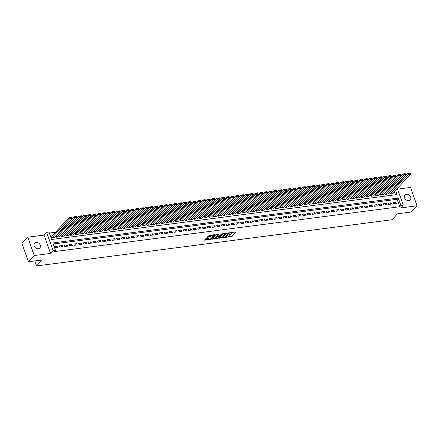 <?xml version="1.0" encoding="UTF-8"?>
<svg xmlns="http://www.w3.org/2000/svg" width="439" height="439" viewBox="0 0 439 439"><rect width="100%" height="100%" fill="white"/><g stroke="black" fill="none" stroke-linecap="round" stroke-linejoin="round"><path stroke-width="0.66" d="M226.167 237.29L232.001 236.473L236.144 231.957L230.887 232.544L230.365 232.84L231.21 232.802A1.756 0.587 160.5 0 1 232.138 232.994A1.756 0.587 160.5 0 1 231.979 233.389L231.638 233.751A1.756 0.587 160.5 0 1 229.416 234.728L228.285 235.024L229.098 235.068A1.756 0.587 160.5 0 1 230.02 235.266A1.756 0.587 160.5 0 1 229.866 235.655L229.52 236.023A1.756 0.587 160.5 0 1 227.298 236.994L226.167 237.29M38.314 248.737A3.572 2.832 43 0 0 39.801 248.002A3.572 2.832 43 0 0 39.79 244.276A3.572 2.832 43 0 0 36.069 242.388A3.572 2.832 43 0 0 34.582 243.129A3.572 2.832 43 0 0 34.593 246.855A3.572 2.832 43 0 0 38.314 248.737M408.731 200.601A3.572 2.832 43 0 0 410.218 199.866A3.572 2.832 43 0 0 410.207 196.14A3.572 2.832 43 0 0 406.481 194.252A3.572 2.832 43 0 0 404.994 194.987A3.572 2.832 43 0 0 405.005 198.713A3.572 2.832 43 0 0 408.731 200.601M206.325 238.509L205.628 238.816L204.481 240.045L204.717 240.232L210.934 239.206L215.077 234.695L209.271 235.353L207.137 237.269L209.787 237.022L211.175 235.979A1.465 0.488 160.5 0 1 212.657 235.233A1.465 0.488 160.5 0 1 213.804 235.326A1.465 0.488 160.5 0 1 213.678 235.655L210.978 238.542A1.465 0.488 160.5 0 1 209.496 239.288A1.465 0.488 160.5 0 1 208.344 239.195A1.465 0.488 160.5 0 1 208.476 238.871L208.975 238.267L208.684 238.201L206.325 238.509M28.447 261.759L21.95 243.404L27.75 237.192L34.247 255.547L28.447 261.759L42.144 259.976L36.58 265.941L391.989 219.752L397.553 213.793L411.25 212.01L417.05 205.798L400.73 207.921L403.282 205.189L400.9 205.496L399.742 206.736L54.337 251.624L55.501 250.384L53.119 250.691L46.616 232.341L48.998 232.028L51.632 239.469L397.037 194.581L395.539 190.35M34.247 255.547L50.567 253.424L53.119 250.691M219.023 238.157L225.476 237.318L229.624 232.807L223.122 233.767L219.023 238.157M217.508 238.569L211.702 239.222L215.851 234.711L219.193 234.163L217.437 236.187L219.291 236.045L221.717 233.883L222.403 233.713L218.205 238.262L217.508 238.569L217.36 238.141M417.05 205.798L410.553 187.448L397.597 189.127M51.495 236.561L51.698 237.828L54.496 237.296M56.258 235.941L56.461 237.208L59.26 236.676M61.021 235.32L61.224 236.594L64.023 236.056M65.79 234.7L65.987 235.973L68.791 235.436M70.553 234.08L70.75 235.353L73.554 234.821M75.316 233.466L75.519 234.733L78.318 234.201M80.079 232.846L80.282 234.113L83.081 233.581M84.842 232.226L85.045 233.499L87.844 232.961M89.611 231.605L89.808 232.879L92.613 232.341M94.374 230.985L94.572 232.258L97.376 231.726M99.137 230.365L99.34 231.638L102.139 231.106M103.9 229.751L104.103 231.018L106.902 230.486M108.663 229.131L108.867 230.398L111.665 229.866M113.432 228.51L113.63 229.784L116.434 229.246M118.195 227.89L118.393 229.163L121.197 228.626M122.958 227.27L123.161 228.543L125.96 228.011M127.722 226.65L127.925 227.923L130.723 227.391M132.485 226.036L132.688 227.303L135.486 226.771M137.248 225.416L137.451 226.683L140.255 226.151M142.017 224.795L142.214 226.069L145.018 225.531M146.78 224.175L146.977 225.448L149.781 224.911M151.543 223.555L151.746 224.828L154.544 224.296M156.306 222.935L156.509 224.208L159.308 223.676M161.069 222.321L161.272 223.588L164.071 223.056M165.838 221.7L166.035 222.968L168.839 222.436M170.601 221.08L170.798 222.353L173.603 221.816M175.364 220.46L175.567 221.733L178.366 221.196M180.127 219.84L180.33 221.113L183.129 220.581M184.89 219.226L185.093 220.493L187.892 219.961M189.659 218.606L189.857 219.873L192.661 219.341M194.422 217.985L194.62 219.253L197.424 218.721M199.185 217.365L199.388 218.638L202.187 218.101M203.948 216.745L204.151 218.018L206.95 217.486M208.712 216.125L208.915 217.398L211.713 216.866M213.475 215.511L213.678 216.778L216.482 216.246M218.243 214.891L218.441 216.158L221.245 215.626M223.007 214.27L223.204 215.544L226.008 215.006M227.77 213.65L227.973 214.923L230.771 214.386M232.533 213.03L232.736 214.303L235.534 213.771M237.296 212.41L237.499 213.683L240.298 213.151M242.065 211.796L242.262 213.063L245.066 212.531M246.828 211.175L247.025 212.443L249.829 211.911M251.591 210.555L251.794 211.828L254.593 211.291M256.354 209.935L256.557 211.208L259.356 210.671M261.117 209.315L261.32 210.588L264.119 210.056M265.886 208.695L266.083 209.968L268.887 209.436M270.649 208.081L270.847 209.348L273.651 208.816M275.412 207.46L275.615 208.728L278.414 208.196M280.175 206.84L280.378 208.113L283.177 207.576M284.938 206.22L285.141 207.493L287.94 206.956M289.707 205.6L289.905 206.873L292.709 206.341M294.47 204.986L294.668 206.253L297.472 205.721M299.233 204.365L299.436 205.633L302.235 205.101M303.997 203.745L304.2 205.013L306.998 204.481M308.76 203.125L308.963 204.398L311.761 203.861M313.523 202.505L313.726 203.778L316.524 203.246M318.291 201.885L318.489 203.158L321.293 202.626M323.055 201.271L323.252 202.538L326.056 202.006M327.818 200.65L328.021 201.918L330.819 201.386M332.581 200.03L332.784 201.303L335.583 200.766M337.344 199.41L337.547 200.683L340.346 200.146M342.113 198.79L342.31 200.063L345.114 199.531M346.876 198.17L347.073 199.443L349.878 198.911M351.639 197.555L351.842 198.823L354.641 198.291M356.402 196.935L356.605 198.203L359.404 197.671M361.165 196.315L361.368 197.588L364.167 197.051M365.934 195.695L366.131 196.968L368.936 196.431M370.697 195.075L370.895 196.348L373.699 195.816M375.46 194.455L375.663 195.728L378.462 195.196M380.223 193.84L380.426 195.108L383.225 194.576M384.987 193.22L385.19 194.488L387.988 193.956M393.465 203.789L396.324 203.422L395.885 202.181L393.026 202.549L393.465 203.789M388.702 204.409L391.561 204.042L391.122 202.802L388.263 203.169L388.702 204.409M383.938 205.029L386.797 204.656L386.358 203.416L383.499 203.789L383.938 205.029M379.175 205.65L382.034 205.276L381.595 204.036L378.736 204.409L379.175 205.65M374.412 206.27L377.266 205.896L376.827 204.656L373.973 205.029L374.412 206.27M369.643 206.89L372.502 206.517L372.063 205.276L369.204 205.65L369.643 206.89M364.88 207.504L367.739 207.137L367.3 205.896L364.441 206.264L364.88 207.504M360.117 208.124L362.976 207.757L362.537 206.517L359.678 206.884L360.117 208.124M355.354 208.744L358.213 208.371L357.774 207.131L354.915 207.504L355.354 208.744M350.591 209.365L353.45 208.991L353.005 207.751L350.152 208.124L350.591 209.365M345.822 209.985L348.681 209.612L348.242 208.371L345.383 208.744L345.822 209.985M341.059 210.605L343.918 210.232L343.479 208.991L340.62 209.365L341.059 210.605M336.296 211.219L339.155 210.852L338.716 209.612L335.857 209.979L336.296 211.219M331.533 211.839L334.392 211.472L333.953 210.232L331.094 210.599L331.533 211.839M326.77 212.46L329.629 212.086L329.19 210.846L326.331 211.219L326.77 212.46M322.001 213.08L324.86 212.706L324.421 211.466L321.562 211.839L322.001 213.08M317.238 213.7L320.097 213.327L319.658 212.086L316.799 212.46L317.238 213.7M312.475 214.32L315.334 213.947L314.895 212.706L312.036 213.08L312.475 214.32M307.712 214.934L310.571 214.567L310.132 213.327L307.273 213.694L307.712 214.934M302.948 215.554L305.807 215.181L305.368 213.941L302.509 214.314L302.948 215.554M298.185 216.175L301.039 215.801L300.6 214.561L297.741 214.934L298.185 216.175M293.417 216.795L296.276 216.422L295.837 215.181L292.978 215.554L293.417 216.795M288.653 217.415L291.512 217.042L291.073 215.801L288.214 216.175L288.653 217.415M283.89 218.029L286.749 217.662L286.31 216.422L283.451 216.789L283.89 218.029M279.127 218.649L281.986 218.282L281.547 217.042L278.688 217.409L279.127 218.649M274.364 219.27L277.218 218.896L276.779 217.656L273.925 218.029L274.364 219.27M269.595 219.89L272.454 219.516L272.015 218.276L269.156 218.649L269.595 219.89M264.832 220.51L267.691 220.137L267.252 218.896L264.393 219.27L264.832 220.51M260.069 221.13L262.928 220.757L262.489 219.516L259.63 219.89L260.069 221.13M255.306 221.744L258.165 221.377L257.726 220.137L254.867 220.504L255.306 221.744M250.543 222.364L253.402 221.997L252.963 220.757L250.104 221.124L250.543 222.364M245.774 222.985L248.633 222.611L248.194 221.371L245.335 221.744L245.774 222.985M241.011 223.605L243.87 223.231L243.431 221.991L240.572 222.364L241.011 223.605M236.248 224.225L239.107 223.852L238.668 222.611L235.809 222.985L236.248 224.225M231.485 224.845L234.344 224.472L233.905 223.231L231.046 223.605L231.485 224.845M226.722 225.459L229.581 225.092L229.142 223.852L226.283 224.219L226.722 225.459M221.953 226.08L224.812 225.712L224.373 224.472L221.514 224.839L221.953 226.08M217.19 226.7L220.049 226.326L219.61 225.086L216.751 225.459L217.19 226.7M212.427 227.32L215.286 226.947L214.847 225.706L211.988 226.08L212.427 227.32M207.663 227.94L210.522 227.567L210.083 226.326L207.224 226.7L207.663 227.94M202.9 228.56L205.759 228.187L205.32 226.947L202.461 227.32L202.9 228.56M198.137 229.174L200.991 228.807L200.552 227.567L197.698 227.934L198.137 229.174M193.369 229.795L196.228 229.421L195.789 228.187L192.93 228.554L193.369 229.795M188.605 230.415L191.464 230.041L191.025 228.801L188.166 229.174L188.605 230.415M183.842 231.035L186.701 230.662L186.262 229.421L183.403 229.795L183.842 231.035M179.079 231.655L181.938 231.282L181.499 230.041L178.64 230.415L179.079 231.655M174.316 232.269L177.175 231.902L176.73 230.662L173.877 231.035L174.316 232.269M169.547 232.889L172.406 232.522L171.967 231.282L169.108 231.649L169.547 232.889M164.784 233.51L167.643 233.136L167.204 231.896L164.345 232.269L164.784 233.51M160.021 234.13L162.88 233.757L162.441 232.516L159.582 232.889L160.021 234.13M155.258 234.75L158.117 234.377L157.678 233.136L154.819 233.51L155.258 234.75M150.495 235.37L153.354 234.997L152.915 233.757L150.056 234.13L150.495 235.37M145.726 235.984L148.585 235.617L148.146 234.377L145.287 234.744L145.726 235.984M140.963 236.605L143.822 236.237L143.383 234.997L140.524 235.364L140.963 236.605M136.2 237.225L139.059 236.851L138.62 235.611L135.761 235.984L136.2 237.225M131.437 237.845L134.296 237.472L133.857 236.231L130.998 236.605L131.437 237.845M126.673 238.465L129.532 238.092L129.093 236.851L126.234 237.225L126.673 238.465M121.91 239.085L124.764 238.712L124.325 237.472L121.471 237.845L121.91 239.085M117.142 239.699L120.001 239.332L119.562 238.092L116.703 238.459L117.142 239.699M112.379 240.32L115.237 239.952L114.798 238.712L111.94 239.079L112.379 240.32M107.615 240.94L110.474 240.567L110.035 239.326L107.176 239.699L107.615 240.94M102.852 241.56L105.711 241.187L105.272 239.946L102.413 240.32L102.852 241.56M98.089 242.18L100.943 241.807L100.504 240.567L97.65 240.94L98.089 242.18M93.32 242.8L96.179 242.427L95.74 241.187L92.881 241.56L93.32 242.8M88.557 243.415L91.416 243.047L90.977 241.807L88.118 242.174L88.557 243.415M83.794 244.035L86.653 243.661L86.214 242.427L83.355 242.794L83.794 244.035M79.031 244.655L81.89 244.282L81.451 243.041L78.592 243.415L79.031 244.655M74.268 245.275L77.127 244.902L76.688 243.661L73.829 244.035L74.268 245.275M69.499 245.895L72.358 245.522L71.919 244.282L69.06 244.655L69.499 245.895M64.736 246.515L67.595 246.142L67.156 244.902L64.297 245.275L64.736 246.515M59.973 247.13L62.832 246.762L62.393 245.522L59.534 245.889L59.973 247.13M399.742 206.736L397.108 199.295L53.234 243.985M57.63 246.136L54.771 246.509L55.21 247.75L58.069 247.376L57.63 246.136L56.252 247.612M393.366 188.732L393.185 188.391M388.981 188.94L388.422 189.011M384.218 189.555L383.653 189.632M379.455 190.175L378.89 190.252M374.692 190.795L374.127 190.872M369.929 191.415L369.364 191.486M365.166 192.035L364.6 192.106M360.397 192.655L359.832 192.726M355.634 193.27L355.069 193.347M350.871 193.89L350.306 193.967M346.108 194.51L345.542 194.581M341.344 195.13L340.779 195.201M336.576 195.75L336.011 195.821M331.813 196.37L331.247 196.442M327.05 196.985L326.484 197.062M322.286 197.605L321.721 197.682M317.523 198.225L316.958 198.296M312.755 198.845L312.189 198.916M307.991 199.465L307.426 199.536M303.228 200.085L302.663 200.157M298.465 200.7L297.9 200.777M293.702 201.32L293.137 201.397M288.939 201.94L288.374 202.011M284.17 202.56L283.605 202.631M279.407 203.18L278.842 203.252M274.644 203.8L274.079 203.872M269.881 204.415L269.316 204.492M265.118 205.035L264.552 205.112M260.349 205.655L259.784 205.726M255.586 206.275L255.021 206.346M250.823 206.895L250.257 206.967M246.059 207.51L245.494 207.587M241.296 208.13L240.731 208.207M236.528 208.75L235.962 208.827M231.765 209.37L231.199 209.441M227.001 209.99L226.436 210.061M222.238 210.61L221.673 210.682M217.475 211.225L216.91 211.302M212.706 211.845L212.147 211.922M207.943 212.465L207.378 212.536M203.18 213.085L202.615 213.156M198.417 213.705L197.852 213.777M193.654 214.325L193.089 214.397M188.891 214.94L188.326 215.017M184.122 215.56L183.557 215.637M179.359 216.18L178.794 216.251M174.596 216.8L174.031 216.871M169.833 217.42L169.267 217.492M165.069 218.04L164.504 218.112M160.301 218.655L159.736 218.732M155.538 219.275L154.972 219.352M150.775 219.895L150.209 219.966M146.011 220.515L145.446 220.587M141.248 221.135L140.683 221.207M136.48 221.75L135.92 221.827M131.716 222.37L131.151 222.447M126.953 222.99L126.388 223.067M122.19 223.61L121.625 223.681M117.427 224.23L116.862 224.302M112.664 224.85L112.099 224.922M107.895 225.465L107.33 225.542M103.132 226.085L102.567 226.162M98.369 226.705L97.804 226.776M93.606 227.325L93.041 227.397M88.843 227.945L88.277 228.017M84.074 228.565L83.509 228.637M79.311 229.18L78.746 229.257M74.548 229.8L73.982 229.877M69.785 230.42L69.219 230.491M65.021 231.04L64.456 231.112M60.253 231.66L59.688 231.732M55.49 232.28L49.371 233.076M395.506 194.784L394.381 191.596M389.75 192.6L389.953 193.873L392.757 193.336M34.807 260.931L36.58 265.941M50.567 253.424L44.065 235.074L27.75 237.192M44.065 235.074L46.616 232.341M393.245 188.386L394.908 187.074M400.9 205.496L398.266 198.055L52.861 242.943L55.501 250.384M397.344 188.419L403.282 205.189M394.524 187.486L394.403 187.14M397.108 199.295L398.266 198.055M395.885 202.181L394.507 203.658M391.122 202.802L389.744 204.278M386.358 203.416L384.981 204.892M381.595 204.036L380.218 205.512M376.827 204.656L375.449 206.132M372.063 205.276L370.686 206.753M367.3 205.896L365.923 207.373M362.537 206.517L361.16 207.993M357.774 207.131L356.397 208.607M353.005 207.751L351.628 209.227M348.242 208.371L346.865 209.847M343.479 208.991L342.102 210.468M338.716 209.612L337.339 211.088M333.953 210.232L332.575 211.708M329.19 210.846L327.807 212.322M324.421 211.466L323.044 212.942M319.658 212.086L318.28 213.563M314.895 212.706L313.517 214.183M310.132 213.327L308.754 214.803M305.368 213.941L303.986 215.423M300.6 214.561L299.222 216.037M295.837 215.181L294.459 216.657M291.073 215.801L289.696 217.278M286.31 216.422L284.933 217.898M281.547 217.042L280.17 218.518M276.779 217.656L275.401 219.132M272.015 218.276L270.638 219.752M267.252 218.896L265.875 220.373M262.489 219.516L261.112 220.993M257.726 220.137L256.349 221.613M252.963 220.757L251.58 222.233M248.194 221.371L246.817 222.847M243.431 221.991L242.054 223.467M238.668 222.611L237.29 224.088M233.905 223.231L232.527 224.708M229.142 223.852L227.759 225.328M224.373 224.472L222.996 225.948M219.61 225.086L218.232 226.562M214.847 225.706L213.469 227.182M210.083 226.326L208.706 227.803M205.32 226.947L203.943 228.423M200.552 227.567L199.174 229.043M195.789 228.187L194.411 229.663M191.025 228.801L189.648 230.277M186.262 229.421L184.885 230.898M181.499 230.041L180.122 231.518M176.73 230.662L175.353 232.138M171.967 231.282L170.59 232.758M167.204 231.896L165.827 233.372M162.441 232.516L161.064 233.992M157.678 233.136L156.3 234.613M152.915 233.757L151.532 235.233M148.146 234.377L146.769 235.853M143.383 234.997L142.006 236.473M138.62 235.611L137.242 237.087M133.857 236.231L132.479 237.708M129.093 236.851L127.716 238.328M124.325 237.472L122.947 238.948M119.562 238.092L118.184 239.568M114.798 238.712L113.421 240.188M110.035 239.326L108.658 240.802M105.272 239.946L103.895 241.423M100.504 240.567L99.126 242.043M95.74 241.187L94.363 242.663M90.977 241.807L89.6 243.283M86.214 242.427L84.837 243.903M81.451 243.041L80.074 244.518M76.688 243.661L75.305 245.138M71.919 244.282L70.542 245.758M67.156 244.902L65.779 246.378M62.393 245.522L61.016 246.998M230.02 235.266L229.844 234.766A1.756 0.587 160.5 0 0 229.767 234.662M232.138 232.994L231.962 232.5A1.756 0.587 160.5 0 0 231.902 232.412M228.626 236.605L231.825 235.973L235.6 231.929M226.321 233.136A1.756 0.587 160.5 0 0 225.421 233.718L222.963 236.352L223.138 236.851A1.756 0.587 160.5 0 0 222.985 237.241A1.756 0.587 160.5 0 0 223.906 237.439L225.07 237.137L229.076 232.78M219.346 237.812L223.045 237.329M228.576 232.846L228.703 233.197L227.825 233.241A1.756 0.587 160.5 0 0 225.597 234.217L223.138 236.851M222.963 236.352A1.756 0.587 160.5 0 0 222.809 236.747L222.985 237.241M215.659 238.289L212.075 238.756M218.644 234.135L217.376 235.754M219.791 235.88L219.259 236.445L216.707 236.895L215.758 237.911A1.465 0.488 160.5 0 0 215.626 238.24A1.465 0.488 160.5 0 0 216.778 238.328A1.465 0.488 160.5 0 0 218.26 237.587L219.209 236.566L219.127 236.067M217.393 236.072L215.582 237.417A1.465 0.488 160.5 0 0 215.45 237.74L215.626 238.24M208.344 239.195L208.168 238.701A1.465 0.488 160.5 0 1 208.3 238.372L208.426 238.24M213.804 235.326L213.628 234.832A1.465 0.488 160.5 0 0 213.606 234.788M211.642 235.046A1.465 0.488 160.5 0 0 211 235.48L211.175 235.979M207.51 236.797L209.612 236.522L211 235.48M213.809 235.447L214.528 234.667M204.804 239.699L208.366 239.239M390.194 193.84L408.144 174.607L410.525 174.299L392.576 193.533M408.671 173.866L408.144 174.607L407.705 173.367L410.086 173.059L408.495 173.372L408.671 173.866L410.339 173.652L410.163 173.153M389.574 192.792L407.705 173.367L408.495 173.372M410.525 174.299L410.339 173.652M385.426 194.461L403.381 175.227L405.762 174.92L387.807 194.148M403.907 174.486L403.381 175.227L402.942 173.987L405.323 173.679L403.732 173.987L403.907 174.486L405.576 174.267L405.4 173.773M384.805 193.412L402.942 173.987L403.732 173.987M405.762 174.92L405.576 174.267M380.662 195.081L398.617 175.847L400.999 175.534L383.044 194.768M399.144 175.106L398.617 175.847L398.178 174.607L400.56 174.294L398.969 174.607L399.144 175.106L400.807 174.887L400.631 174.393M380.042 194.033L398.178 174.607L398.969 174.607M400.999 175.534L400.807 174.887M375.899 195.695L393.849 176.467L396.23 176.154L378.281 195.388M394.376 175.726L393.849 176.467L393.41 175.227L395.791 174.914L394.2 175.227L394.376 175.726L396.044 175.507L395.868 175.013M375.279 194.653L393.41 175.227L394.2 175.227M396.23 176.154L396.044 175.507M371.136 196.315L389.086 177.082L391.467 176.774L373.518 196.008M389.612 176.341L389.086 177.082L388.647 175.841L391.028 175.534L389.437 175.847L389.612 176.341L391.281 176.127L391.105 175.627M370.516 195.273L388.647 175.841L389.437 175.847M391.467 176.774L391.281 176.127M366.373 196.935L384.323 177.702L386.704 177.394L368.755 196.628M384.849 176.961L384.323 177.702L383.884 176.462L386.265 176.154L384.674 176.467L384.849 176.961L386.518 176.747L386.342 176.248M365.753 195.887L383.884 176.462L384.674 176.467M386.704 177.394L386.518 176.747M361.604 197.555L379.559 178.322L381.941 178.014L363.986 197.248M380.086 177.581L379.559 178.322L379.12 177.082L381.502 176.774L379.911 177.087L380.086 177.581L381.754 177.367L381.579 176.868M360.984 196.507L379.12 177.082L379.911 177.087M381.941 178.014L381.754 177.367M356.841 198.176L374.796 178.942L377.178 178.635L359.223 197.863M375.323 178.201L374.796 178.942L374.357 177.702L376.739 177.394L375.147 177.702L375.323 178.201L376.991 177.982L376.816 177.488M356.221 197.127L374.357 177.702L375.147 177.702M377.178 178.635L376.991 177.982M352.078 198.796L370.028 179.562L372.415 179.249L354.46 198.483M370.554 178.821L370.028 179.562L369.589 178.322L371.97 178.009L370.379 178.322L370.554 178.821L372.223 178.602L372.047 178.108M351.458 197.748L369.589 178.322L370.379 178.322M372.415 179.249L372.223 178.602M347.315 199.41L365.264 180.182L367.646 179.869L349.696 199.103M365.791 179.436L365.264 180.182L364.825 178.942L367.207 178.629L365.616 178.942L365.791 179.436L367.459 179.222L367.284 178.728M346.695 198.368L364.825 178.942L365.616 178.942M367.646 179.869L367.459 179.222M342.552 200.03L360.501 180.797L362.883 180.489L344.933 199.723M361.028 180.056L360.501 180.797L360.062 179.556L362.444 179.249L360.853 179.562L361.028 180.056L362.696 179.842L362.521 179.342M341.932 198.988L360.062 179.556L360.853 179.562M362.883 180.489L362.696 179.842M337.783 200.65L355.738 181.417L358.12 181.109L340.17 200.343M356.265 180.676L355.738 181.417L355.299 180.177L357.681 179.869L356.089 180.182L356.265 180.676L357.933 180.462L357.758 179.963M337.163 199.602L355.299 180.177L356.089 180.182M358.12 181.109L357.933 180.462M333.02 201.271L350.975 182.037L353.357 181.73L335.401 200.958M351.502 181.296L350.975 182.037L350.536 180.797L352.918 180.489L351.326 180.802L351.502 181.296L353.17 181.077L352.994 180.583M332.4 200.222L350.536 180.797L351.326 180.802M353.357 181.73L353.17 181.077M328.257 201.891L346.206 182.657L348.593 182.344L330.638 201.578M346.739 181.916L346.206 182.657L345.767 181.417L348.154 181.109L346.563 181.417L346.739 181.916L348.401 181.697L348.226 181.203M327.637 200.842L345.767 181.417L346.563 181.417M348.593 182.344L348.401 181.697M323.494 202.511L341.443 183.277L343.825 182.964L325.875 202.198M341.97 182.536L341.443 183.277L341.004 182.037L343.386 181.724L341.794 182.037L341.97 182.536L343.638 182.317L343.463 181.823M322.874 201.463L341.004 182.037L341.794 182.037M343.825 182.964L343.638 182.317M318.73 203.125L336.68 183.897L339.062 183.584L321.112 202.818M337.207 183.151L336.68 183.897L336.241 182.657L338.623 182.344L337.031 182.657L337.207 183.151L338.875 182.937L338.699 182.443M318.11 202.083L336.241 182.657L337.031 182.657M339.062 183.584L338.875 182.937M313.962 203.745L331.917 184.512L334.298 184.204L316.349 203.438M332.444 183.771L331.917 184.512L331.478 183.272L333.859 182.964L332.268 183.277L332.444 183.771L334.112 183.557L333.936 183.058M313.347 202.697L331.478 183.272L332.268 183.277M334.298 184.204L334.112 183.557M309.199 204.365L327.154 185.132L329.535 184.824L311.58 204.058M327.681 184.391L327.154 185.132L326.715 183.892L329.096 183.584L327.505 183.897L327.681 184.391L329.349 184.177L329.173 183.678M308.579 203.317L326.715 183.892L327.505 183.897M329.535 184.824L329.349 184.177M304.436 204.986L322.391 185.752L324.772 185.445L306.817 204.673M322.917 185.011L322.391 185.752L321.952 184.512L324.333 184.204L322.742 184.517L322.917 185.011L324.58 184.792L324.405 184.298M303.815 203.937L321.952 184.512L322.742 184.517M324.772 185.445L324.58 184.792M299.672 205.606L317.622 186.372L320.004 186.059L302.054 205.293M318.149 185.631L317.622 186.372L317.183 185.132L319.565 184.819L317.973 185.132L318.149 185.631L319.817 185.412L319.641 184.918M299.052 204.558L317.183 185.132L317.973 185.132M320.004 186.059L319.817 185.412M294.909 206.22L312.859 186.992L315.24 186.679L297.291 205.913M313.386 186.251L312.859 186.992L312.42 185.752L314.801 185.439L313.21 185.752L313.386 186.251L315.054 186.032L314.878 185.538M294.289 205.178L312.42 185.752L313.21 185.752M315.24 186.679L315.054 186.032M290.146 206.84L308.096 187.612L310.477 187.299L292.528 206.533M308.622 186.866L308.096 187.612L307.657 186.372L310.038 186.059L308.447 186.372L308.622 186.866L310.291 186.652L310.115 186.158M289.526 205.798L307.657 186.372L308.447 186.372M310.477 187.299L310.291 186.652M285.377 207.46L303.333 188.227L305.714 187.919L287.759 207.153M303.859 187.486L303.333 188.227L302.894 186.987L305.275 186.679L303.684 186.992L303.859 187.486L305.528 187.272L305.352 186.773M284.757 206.412L302.894 186.987L303.684 186.992M305.714 187.919L305.528 187.272M280.614 208.081L298.569 188.847L300.951 188.54L282.996 207.773M299.096 188.106L298.569 188.847L298.13 187.607L300.512 187.299L298.921 187.612L299.096 188.106L300.764 187.892L300.589 187.393M279.994 207.032L298.13 187.607L298.921 187.612M300.951 188.54L300.764 187.892M275.851 208.701L293.801 189.467L296.188 189.16L278.233 208.388M294.328 188.726L293.801 189.467L293.362 188.227L295.743 187.919L294.152 188.227L294.328 188.726L295.996 188.507L295.82 188.013M275.231 207.652L293.362 188.227L294.152 188.227M296.188 189.16L295.996 188.507M271.088 209.321L289.038 190.087L291.419 189.774L273.47 209.008M289.564 189.346L289.038 190.087L288.599 188.847L290.98 188.534L289.389 188.847L289.564 189.346L291.233 189.127L291.057 188.633M270.468 208.273L288.599 188.847L289.389 188.847M291.419 189.774L291.233 189.127M266.325 209.935L284.274 190.707L286.656 190.394L268.706 209.628M284.801 189.966L284.274 190.707L283.835 189.467L286.217 189.154L284.626 189.467L284.801 189.966L286.469 189.747L286.294 189.253M265.705 208.893L283.835 189.467L284.626 189.467M286.656 190.394L286.469 189.747M261.556 210.555L279.511 191.322L281.893 191.014L263.938 210.248M280.038 190.581L279.511 191.322L279.072 190.082L281.454 189.774L279.862 190.087L280.038 190.581L281.706 190.367L281.531 189.867M260.936 209.513L279.072 190.082L279.862 190.087M281.893 191.014L281.706 190.367M256.793 211.175L274.748 191.942L277.13 191.634L259.175 210.868M275.275 191.201L274.748 191.942L274.309 190.702L276.691 190.394L275.099 190.707L275.275 191.201L276.943 190.987L276.768 190.488M256.173 210.127L274.309 190.702L275.099 190.707M277.13 191.634L276.943 190.987M252.03 211.796L269.98 192.562L272.367 192.255L254.411 211.488M270.512 191.821L269.98 192.562L269.541 191.322L271.928 191.014L270.336 191.327L270.512 191.821L272.175 191.607L271.999 191.108M251.41 210.747L269.541 191.322L270.336 191.327M272.367 192.255L272.175 191.607M247.267 212.416L265.216 193.182L267.598 192.875L249.648 212.103M265.743 192.441L265.216 193.182L264.777 191.942L267.159 191.634L265.568 191.942L265.743 192.441L267.411 192.222L267.236 191.728M246.647 211.368L264.777 191.942L265.568 191.942M267.598 192.875L267.411 192.222M242.504 213.036L260.453 193.802L262.835 193.489L244.885 212.723M260.98 193.061L260.453 193.802L260.014 192.562L262.396 192.249L260.804 192.562L260.98 193.061L262.648 192.842L262.473 192.348M241.884 211.988L260.014 192.562L260.804 192.562M262.835 193.489L262.648 192.842M237.735 213.65L255.69 194.422L258.072 194.109L240.122 213.343M256.217 193.676L255.69 194.422L255.251 193.182L257.633 192.869L256.041 193.182L256.217 193.676L257.885 193.462L257.709 192.968M237.12 212.608L255.251 193.182L256.041 193.182M258.072 194.109L257.885 193.462M232.972 214.27L250.927 195.037L253.308 194.729L235.353 213.963M251.454 194.296L250.927 195.037L250.488 193.797L252.869 193.489L251.278 193.802L251.454 194.296L253.122 194.082L252.946 193.583M232.352 213.228L250.488 193.797L251.278 193.802M253.308 194.729L253.122 194.082M228.209 214.891L246.164 195.657L248.545 195.35L230.59 214.583M246.691 194.916L246.164 195.657L245.719 194.417L248.106 194.109L246.515 194.422L246.691 194.916L248.353 194.702L248.178 194.203M227.589 213.842L245.719 194.417L246.515 194.422M248.545 195.35L248.353 194.702M223.446 215.511L241.395 196.277L243.777 195.97L225.827 215.198M241.922 195.536L241.395 196.277L240.956 195.037L243.338 194.729L241.746 195.042L241.922 195.536L243.59 195.317L243.415 194.823M222.825 214.462L240.956 195.037L241.746 195.042M243.777 195.97L243.59 195.317M218.682 216.131L236.632 196.897L239.014 196.584L221.064 215.818M237.159 196.156L236.632 196.897L236.193 195.657L238.575 195.35L236.983 195.657L237.159 196.156L238.827 195.937L238.651 195.443M218.062 215.083L236.193 195.657L236.983 195.657M239.014 196.584L238.827 195.937M213.919 216.751L231.869 197.517L234.25 197.204L216.301 216.438M232.396 196.776L231.869 197.517L231.43 196.277L233.811 195.964L232.22 196.277L232.396 196.776L234.064 196.557L233.888 196.063M213.299 215.703L231.43 196.277L232.22 196.277M234.25 197.204L234.064 196.557M209.151 217.365L227.106 198.137L229.487 197.824L211.532 217.058M227.632 197.391L227.106 198.137L226.667 196.897L229.048 196.584L227.457 196.897L227.632 197.391L229.301 197.177L229.125 196.683M208.53 216.323L226.667 196.897L227.457 196.897M229.487 197.824L229.301 197.177M204.387 217.985L222.343 198.752L224.724 198.444L206.769 217.678M222.869 198.011L222.343 198.752L221.904 197.512L224.285 197.204L222.694 197.517L222.869 198.011L224.532 197.797L224.356 197.298M203.767 216.937L221.904 197.512L222.694 197.517M224.724 198.444L224.532 197.797M199.624 218.606L217.574 199.372L219.955 199.065L202.006 218.298M218.101 198.631L217.574 199.372L217.135 198.132L219.516 197.824L217.925 198.137L218.101 198.631L219.769 198.417L219.593 197.918M199.004 217.557L217.135 198.132L217.925 198.137M219.955 199.065L219.769 198.417M194.861 219.226L212.811 199.992L215.192 199.685L197.243 218.913M213.338 199.251L212.811 199.992L212.372 198.752L214.753 198.444L213.162 198.757L213.338 199.251L215.006 199.032L214.83 198.538M194.241 218.178L212.372 198.752L213.162 198.757M215.192 199.685L215.006 199.032M190.098 219.846L208.048 200.612L210.429 200.299L192.48 219.533M208.574 199.871L208.048 200.612L207.609 199.372L209.99 199.059L208.399 199.372L208.574 199.871L210.243 199.652L210.067 199.158M189.478 218.798L207.609 199.372L208.399 199.372M210.429 200.299L210.243 199.652M185.329 220.466L203.284 201.232L205.666 200.919L187.711 220.153M203.811 200.491L203.284 201.232L202.845 199.992L205.227 199.679L203.636 199.992L203.811 200.491L205.479 200.272L205.304 199.778M184.709 219.418L202.845 199.992L203.636 199.992M205.666 200.919L205.479 200.272M180.566 221.08L198.521 201.852L200.903 201.539L182.948 220.773M199.048 201.106L198.521 201.852L198.082 200.612L200.464 200.299L198.872 200.612L199.048 201.106L200.716 200.892L200.541 200.398M179.946 220.038L198.082 200.612L198.872 200.612M200.903 201.539L200.716 200.892M175.803 221.7L193.753 202.467L196.14 202.159L178.185 221.393M194.279 201.726L193.753 202.467L193.314 201.227L195.701 200.919L194.104 201.232L194.279 201.726L195.948 201.512L195.772 201.013M175.183 220.652L193.314 201.227L194.104 201.232M196.14 202.159L195.948 201.512M171.04 222.321L188.989 203.087L191.371 202.78L173.421 222.013M189.516 202.346L188.989 203.087L188.55 201.847L190.932 201.539L189.341 201.852L189.516 202.346L191.184 202.132L191.009 201.633M170.42 221.272L188.55 201.847L189.341 201.852M191.371 202.78L191.184 202.132M166.277 222.941L184.226 203.707L186.608 203.4L168.658 222.628M184.753 202.966L184.226 203.707L183.787 202.467L186.169 202.159L184.578 202.467L184.753 202.966L186.421 202.747L186.246 202.253M165.657 221.893L183.787 202.467L184.578 202.467M186.608 203.4L186.421 202.747M161.508 223.561L179.463 204.327L181.845 204.014L163.895 223.248M179.99 203.586L179.463 204.327L179.024 203.087L181.406 202.774L179.814 203.087L179.99 203.586L181.658 203.367L181.483 202.873M160.888 222.513L179.024 203.087L179.814 203.087M181.845 204.014L181.658 203.367M156.745 224.175L174.7 204.947L177.082 204.634L159.127 223.868M175.227 204.206L174.7 204.947L174.261 203.707L176.643 203.394L175.051 203.707L175.227 204.206L176.895 203.987L176.719 203.493M156.125 223.133L174.261 203.707L175.051 203.707M177.082 204.634L176.895 203.987M151.982 224.795L169.931 205.562L172.318 205.254L154.363 224.488M170.464 204.821L169.931 205.562L169.492 204.327L171.879 204.014L170.288 204.327L170.464 204.821L172.126 204.607L171.951 204.108M151.362 223.753L169.492 204.327L170.288 204.327M172.318 205.254L172.126 204.607M147.219 225.416L165.168 206.182L167.55 205.875L149.6 225.108M165.695 205.441L165.168 206.182L164.729 204.942L167.111 204.634L165.519 204.947L165.695 205.441L167.363 205.227L167.188 204.728M146.599 224.367L164.729 204.942L165.519 204.947M167.55 205.875L167.363 205.227M142.456 226.036L160.405 206.802L162.787 206.495L144.837 225.728M160.932 206.061L160.405 206.802L159.966 205.562L162.348 205.254L160.756 205.567L160.932 206.061L162.6 205.847L162.425 205.348M141.835 224.987L159.966 205.562L160.756 205.567M162.787 206.495L162.6 205.847M137.687 226.656L155.642 207.422L158.024 207.115L140.074 226.343M156.169 206.681L155.642 207.422L155.203 206.182L157.585 205.875L155.993 206.182L156.169 206.681L157.837 206.462L157.661 205.968M137.072 225.608L155.203 206.182L155.993 206.182M158.024 207.115L157.837 206.462M132.924 227.276L150.879 208.042L153.26 207.729L135.305 226.963M151.406 207.301L150.879 208.042L150.44 206.802L152.821 206.489L151.23 206.802L151.406 207.301L153.074 207.082L152.898 206.588M132.304 226.228L150.44 206.802L151.23 206.802M153.26 207.729L153.074 207.082M128.161 227.89L146.116 208.662L148.497 208.349L130.542 227.583M146.642 207.916L146.116 208.662L145.677 207.422L148.058 207.109L146.467 207.422L146.642 207.916L148.305 207.702L148.13 207.208M127.54 226.848L145.677 207.422L146.467 207.422M148.497 208.349L148.305 207.702M123.397 228.51L141.347 209.277L143.729 208.969L125.779 228.203M141.874 208.536L141.347 209.277L140.908 208.037L143.29 207.729L141.698 208.042L141.874 208.536L143.542 208.322L143.366 207.823M122.777 227.468L140.908 208.037L141.698 208.042M143.729 208.969L143.542 208.322M118.634 229.131L136.584 209.897L138.965 209.59L121.016 228.823M137.111 209.156L136.584 209.897L136.145 208.657L138.526 208.349L136.935 208.662L137.111 209.156L138.779 208.942L138.603 208.443M118.014 228.082L136.145 208.657L136.935 208.662M138.965 209.59L138.779 208.942M113.871 229.751L131.821 210.517L134.202 210.21L116.253 229.438M132.348 209.776L131.821 210.517L131.382 209.277L133.763 208.969L132.172 209.282L132.348 209.776L134.016 209.557L133.84 209.063M113.251 228.703L131.382 209.277L132.172 209.282M134.202 210.21L134.016 209.557M109.102 230.371L127.058 211.137L129.439 210.83L111.484 230.058M127.584 210.396L127.058 211.137L126.619 209.897L129 209.59L127.409 209.897L127.584 210.396L129.253 210.177L129.077 209.683M108.482 229.323L126.619 209.897L127.409 209.897M129.439 210.83L129.253 210.177M104.339 230.991L122.294 211.757L124.676 211.444L106.721 230.678M122.821 211.016L122.294 211.757L121.855 210.517L124.237 210.204L122.646 210.517L122.821 211.016L124.489 210.797L124.314 210.303M103.719 229.943L121.855 210.517L122.646 210.517M124.676 211.444L124.489 210.797M99.576 231.605L117.526 212.377L119.913 212.064L101.958 231.298M118.053 211.631L117.526 212.377L117.087 211.137L119.468 210.824L117.877 211.137L118.053 211.631L119.721 211.417L119.545 210.923M98.956 230.563L117.087 211.137L117.877 211.137M119.913 212.064L119.721 211.417M94.813 232.226L112.763 212.992L115.144 212.685L97.195 231.918M113.289 212.251L112.763 212.992L112.324 211.752L114.705 211.444L113.114 211.757L113.289 212.251L114.958 212.037L114.782 211.538M94.193 231.183L112.324 211.752L113.114 211.757M115.144 212.685L114.958 212.037M90.05 232.846L107.999 213.612L110.381 213.305L92.431 232.538M108.526 212.871L107.999 213.612L107.56 212.372L109.942 212.064L108.351 212.377L108.526 212.871L110.194 212.657L110.019 212.158M89.43 231.797L107.56 212.372L108.351 212.377M110.381 213.305L110.194 212.657M85.281 233.466L103.236 214.232L105.618 213.925L87.668 233.153M103.763 213.491L103.236 214.232L102.797 212.992L105.179 212.685L103.588 212.997L103.763 213.491L105.431 213.272L105.256 212.778M84.661 232.418L102.797 212.992L103.588 212.997M105.618 213.925L105.431 213.272M80.518 234.086L98.473 214.852L100.855 214.539L82.9 233.773M99 214.111L98.473 214.852L98.034 213.612L100.416 213.299L98.824 213.612L99 214.111L100.668 213.892L100.493 213.398M79.898 233.038L98.034 213.612L98.824 213.612M100.855 214.539L100.668 213.892M75.755 234.706L93.705 215.472L96.092 215.159L78.137 234.393M94.237 214.731L93.705 215.472L93.266 214.232L95.653 213.919L94.061 214.232L94.237 214.731L95.9 214.512L95.724 214.018M75.135 233.658L93.266 214.232L94.061 214.232M96.092 215.159L95.9 214.512M70.992 235.32L88.941 216.092L91.323 215.779L73.373 235.013M89.468 215.346L88.941 216.092L88.502 214.852L90.884 214.539L89.293 214.852L89.468 215.346L91.136 215.132L90.961 214.638M70.372 234.278L88.502 214.852L89.293 214.852M91.323 215.779L91.136 215.132M66.229 235.941L84.178 216.707L86.56 216.4L68.61 235.633M84.705 215.966L84.178 216.707L83.739 215.467L86.121 215.159L84.529 215.472L84.705 215.966L86.373 215.752L86.198 215.253M65.609 234.892L83.739 215.467L84.529 215.472M86.56 216.4L86.373 215.752M61.46 236.561L79.415 217.327L81.797 217.02L63.847 236.253M79.942 216.586L79.415 217.327L78.976 216.087L81.358 215.779L79.766 216.092L79.942 216.586L81.61 216.372L81.434 215.873M60.845 235.513L78.976 216.087L79.766 216.092M81.797 217.02L81.61 216.372M56.697 237.181L74.652 217.947L77.034 217.64L59.078 236.868M75.179 217.206L74.652 217.947L74.213 216.707L76.595 216.4L75.003 216.707L75.179 217.206L76.847 216.987L76.671 216.493M56.077 236.133L74.213 216.707L75.003 216.707M77.034 217.64L76.847 216.987M51.934 237.801L69.889 218.567L72.27 218.254L54.315 237.488M70.416 217.826L69.889 218.567L69.45 217.327L71.831 217.014L70.24 217.327L70.416 217.826L72.078 217.607L71.903 217.113M51.314 236.753L69.45 217.327L70.24 217.327M72.27 218.254L72.078 217.607M228.993 234.783L229.098 235.068M231.112 232.516L231.21 232.802M231.825 235.973L232.001 236.473M231.128 236.281L231.304 236.775M225.317 236.873L225.476 237.318M224.675 237.329L224.779 237.625M219.149 238.02L219.264 238.339M228.401 232.868L228.499 233.153M227.72 232.955L227.825 233.241M225.421 233.718L225.597 234.217M211.878 238.964L211.993 239.282M217.31 235.567L217.486 236.061M218.035 237.779L218.205 238.262M215.582 237.417L215.758 237.911M218.869 236.1L218.973 236.385M217.228 236.094L217.404 236.588M216.531 236.396L216.707 236.895M208.3 238.372L208.476 238.871M210.308 236.22L210.484 236.714M209.612 236.522L209.787 237.022M207.318 237.011L207.427 237.329M210.764 238.728L210.934 239.206M210.089 239.09L210.237 239.513M204.607 239.913L204.717 240.232M217.261 235.688L217.437 236.187"/></g></svg>

